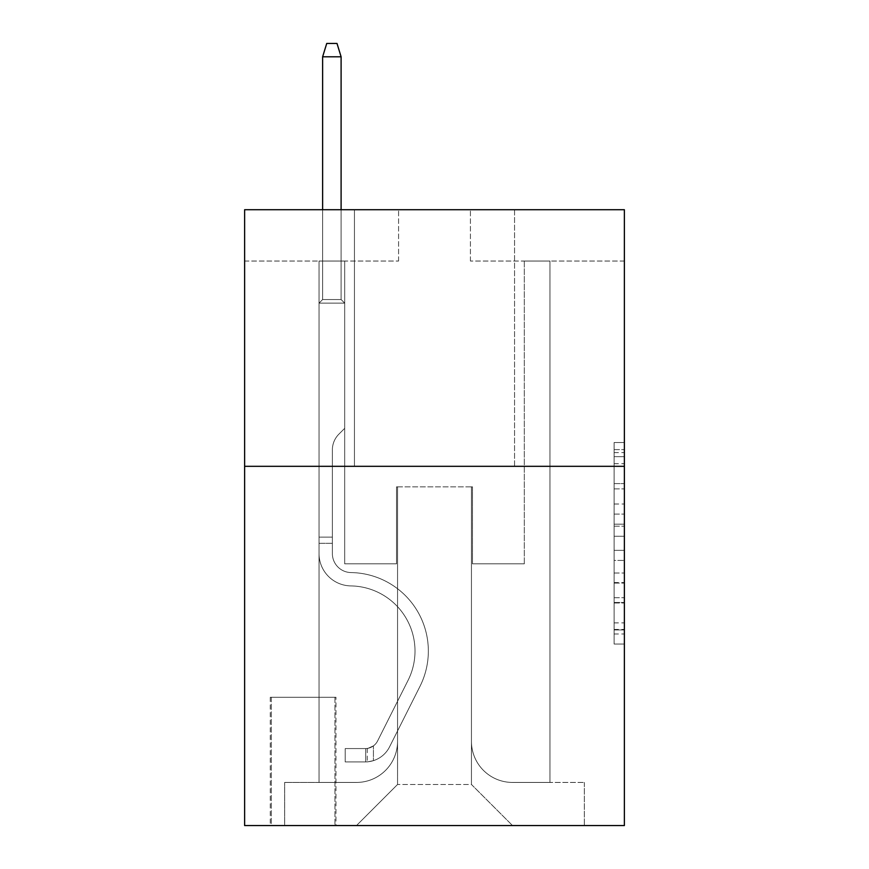 <?xml version="1.0" encoding="UTF-8"?>
<svg xmlns="http://www.w3.org/2000/svg" width="869" height="869" viewBox="0 0 869 869"><rect width="100%" height="100%" fill="white"/><g stroke="black" fill="none" stroke-linecap="round" stroke-linejoin="round"><path stroke-width="0.65" stroke-dasharray="4.34 3.26" d="M614.111 504.009L614.111 536.249L624.376 536.249L624.376 633.968L624.376 452.63L624.376 536.249L614.111 536.249L614.111 449.599L614.111 644.038L614.111 442.549L614.111 629.938L624.376 629.938L614.111 629.938L624.376 629.938L614.111 629.938L614.111 597.698L614.111 644.038L624.376 644.038L624.376 442.549L624.376 629.438L624.376 550.349L614.111 550.349L624.376 550.349L624.376 597.698L624.376 456.659L614.111 456.659L624.376 456.659L624.376 644.038L624.376 452.63L624.376 644.038L614.111 644.038L614.111 442.549L624.376 442.549L624.376 452.63L624.376 442.549L624.376 452.63L624.376 442.549L624.376 449.599L624.376 442.549L614.111 442.549L614.111 456.659L624.376 456.659L614.111 456.659L614.111 504.009L624.376 504.009M514.557 209.722L514.557 466.316L354.443 466.316L514.557 466.316L354.443 466.316L514.557 466.316L514.557 209.722L354.443 209.722L354.443 466.316L354.443 209.722L514.557 209.722M335.966 697.253L270.281 697.253L335.966 697.253L335.966 825.55L270.281 825.55L335.966 825.55M270.281 697.253L270.281 825.55M624.376 524.159L624.376 514.079L624.376 524.159L614.111 524.159L614.111 483.609L614.111 602.988L614.111 573.019L624.376 573.019L614.111 573.019L614.111 644.038L624.376 644.038L614.111 644.038L624.376 644.038L614.111 644.038L614.111 442.549L624.376 442.549L614.111 442.549L624.376 442.549L614.111 442.549L614.111 524.159L624.376 524.159M624.376 466.316L624.376 825.55L244.623 825.55L244.623 466.316L624.376 466.316L624.376 209.722L470.422 209.722L624.376 209.722L624.376 261.037L624.376 209.722L244.623 209.722L398.578 209.722L244.623 209.722L244.623 466.316L624.376 466.316L244.623 466.316M319.032 261.037L319.032 782.437L356.496 782.437A41.06 41.06 0 0 0 397.546 741.387L397.546 486.846L397.546 784.49L397.546 486.846L397.546 784.49L397.546 486.846L471.454 486.846L471.454 741.387A41.06 41.06 0 0 0 512.504 782.437L549.968 782.437L549.968 261.037L549.968 782.437L549.968 261.037L549.968 782.437L549.968 261.037L549.968 782.437L549.968 261.037L549.968 782.437L584.348 782.437L512.504 782.437L549.968 782.437L512.504 782.437L549.968 782.437L512.504 782.437L549.968 782.437L549.968 261.037L524.311 261.037L549.968 261.037L524.311 261.037L549.968 261.037L524.311 261.037L549.968 261.037L524.311 261.037L549.968 261.037L524.311 261.037L549.968 261.037L549.968 782.437L512.504 782.437A41.06 41.06 0 0 1 471.454 741.387A41.06 41.06 0 0 0 512.504 782.437A41.06 41.06 0 0 1 471.454 741.387A41.06 41.06 0 0 0 512.504 782.437A41.06 41.06 0 0 1 471.454 741.387A41.06 41.06 0 0 0 512.504 782.437A41.06 41.06 0 0 1 471.454 741.387L471.454 486.846L471.454 784.49L397.546 784.49L471.454 784.49L512.504 825.55L584.348 825.55L356.496 825.55L512.504 825.55L471.454 784.49L512.504 825.55L471.454 784.49L471.454 486.846L471.454 784.49L471.454 486.846L396.525 486.846L396.525 563.829L344.689 563.829L344.689 261.037L319.032 261.037L319.032 782.437L356.496 782.437A41.06 41.06 0 0 0 397.546 741.387L397.546 486.846L396.525 486.846L396.525 563.829L344.689 563.829L344.689 261.037L319.032 261.037L319.032 782.437L356.496 782.437L284.652 782.437L356.496 782.437L319.032 782.437L319.032 261.037L319.032 782.437L319.032 261.037L319.032 782.437L319.032 261.037L344.689 261.037L319.032 261.037L344.689 261.037L319.032 261.037L344.689 261.037L319.032 261.037L344.689 261.037L319.032 261.037L319.032 782.437L319.032 261.037M397.546 741.387L397.546 486.846L396.525 486.846L396.525 563.829L344.689 563.829L344.689 261.037L344.689 563.829L344.689 261.037L344.689 563.829L344.689 261.037L344.689 563.829L344.689 261.037L344.689 563.829L396.525 563.829L344.689 563.829L396.525 563.829L344.689 563.829L396.525 563.829L344.689 563.829L396.525 563.829L396.525 486.846L396.525 563.829L396.525 486.846L396.525 563.829L396.525 486.846L396.525 563.829L396.525 486.846L397.546 486.846L396.525 486.846L397.546 486.846L396.525 486.846L397.546 486.846L396.525 486.846L397.546 486.846L397.546 741.387A41.06 41.06 0 0 1 356.496 782.437A41.06 41.06 0 0 0 397.546 741.387A41.06 41.06 0 0 1 356.496 782.437A41.06 41.06 0 0 0 397.546 741.387A41.06 41.06 0 0 1 356.496 782.437A41.06 41.06 0 0 0 397.546 741.387M624.376 261.037L470.422 261.037L624.376 261.037M244.623 261.037L398.578 261.037L244.623 261.037L244.623 209.722L244.623 261.037M271.302 825.55L334.945 825.55L271.302 825.55L271.302 697.253L334.945 697.253L334.945 825.55L334.945 697.253L271.302 697.253L271.302 825.55M284.652 825.55L356.496 825.55L397.546 784.49L356.496 825.55L397.546 784.49L356.496 825.55L284.652 825.55L284.652 782.437L284.652 825.55M472.475 486.846L471.454 486.846L472.475 486.846L471.454 486.846L472.475 486.846L471.454 486.846L472.475 486.846L471.454 486.846L472.475 486.846L471.454 486.846L472.475 486.846L472.475 563.829L472.475 486.846M470.422 261.037L470.422 209.722L470.422 261.037M398.578 261.037L398.578 209.722L398.578 261.037M584.348 782.437L584.348 825.55L584.348 782.437M524.311 261.037L524.311 563.829L472.475 563.829L524.311 563.829L472.475 563.829L524.311 563.829L472.475 563.829L524.311 563.829L472.475 563.829L524.311 563.829L472.475 563.829L524.311 563.829L524.311 261.037M614.111 536.249L624.376 536.249L614.111 536.249M614.111 449.599L614.111 442.549L614.111 449.599L624.376 449.599L614.111 449.599M614.111 602.489L614.111 560.418L614.111 602.489L624.376 602.489L614.111 602.489M614.111 560.418L614.111 550.349L624.376 550.349L614.111 550.349L614.111 560.418L624.376 560.418L614.111 560.418M614.111 483.609L614.111 456.659L614.111 483.609L624.376 483.609L614.111 483.609M614.111 442.549L624.376 442.549L614.111 442.549L614.111 452.63L614.111 442.549L624.376 442.549M614.111 644.038L624.376 644.038L614.111 644.038L614.111 633.968L614.111 644.038M332.371 537.14L332.371 543.299L319.032 543.299L319.032 537.14L319.032 553.586L319.032 303.129L344.689 303.129L319.032 303.129L322.627 299.533L341.104 299.533L322.627 299.533L319.032 303.129L344.689 303.129L344.689 428.341L338.91 434.131A22.301 22.301 -30.9 0 0 332.371 449.892A22.301 22.301 149.1 0 1 338.91 434.131L344.689 428.341L344.689 303.129L319.032 303.129L322.627 299.533L341.104 299.533L344.689 303.129L319.032 303.129L344.689 303.129L341.104 299.533L322.627 299.533L319.032 303.129L322.627 299.533L341.104 299.533L344.689 303.129L319.032 303.129L344.689 303.129L344.689 428.341L338.91 434.131A22.301 22.301 -59.5 0 0 332.371 449.892A22.301 22.301 120.5 0 1 338.91 434.131L344.689 428.341L344.689 303.129L319.032 303.129L322.627 299.533L319.032 303.129L344.689 303.129L319.032 303.129L322.627 299.533L341.104 299.533L322.627 299.533L319.032 303.129L319.032 553.586A32.327 32.327 -30.9 0 0 350.848 585.912A32.327 32.327 149.1 0 1 319.032 553.586L319.032 303.129L319.032 553.586A32.327 32.327 -59.5 0 0 350.848 585.912A32.327 32.327 149.1 0 1 319.032 553.586L319.032 303.129L344.689 303.129L341.104 299.533L344.689 303.129L344.689 428.341L338.91 434.131A22.301 22.301 -59.5 0 0 332.371 449.892A22.301 22.301 120.5 0 1 338.91 434.131L344.689 428.341L344.689 303.129L319.032 303.129L319.032 553.586A32.327 32.327 -59.5 0 0 350.848 585.912A32.327 32.327 149.1 0 1 319.032 553.586L319.032 303.129L344.689 303.129L341.104 299.533L322.627 299.533L341.104 299.533L344.689 303.129L319.032 303.129L344.689 303.129L344.689 428.341L338.91 434.131A22.301 22.301 -59.5 0 0 332.371 449.892A22.301 22.301 120.5 0 1 338.91 434.131L344.689 428.341L344.689 303.129L319.032 303.129L319.032 553.586A32.327 32.327 -59.5 0 0 350.848 585.912A65.175 65.175 149.1 0 1 408.061 680.351A65.175 65.175 -30.9 0 0 350.848 585.912A32.327 32.327 120.5 0 1 319.032 553.586L319.032 303.129L344.689 303.129L341.104 299.533L322.627 299.533L319.032 303.129L344.689 303.129L344.689 428.341L338.91 434.131A22.301 22.301 -59.5 0 0 332.371 449.892A22.301 22.301 120.5 0 1 338.91 434.131L344.689 428.341L344.689 303.129L319.032 303.129L319.032 553.586L319.032 543.299L332.371 543.299L332.371 537.14L319.032 537.14L332.371 537.14L332.371 553.586L332.371 449.892L332.371 553.586A18.988 18.988 -30.9 0 0 351.065 572.573A18.988 18.988 149.1 0 1 332.371 553.586L332.371 449.892L332.371 553.586L332.371 537.14L319.032 537.14L332.371 537.14L332.371 553.586A18.988 18.988 -59.5 0 0 351.065 572.573A18.988 18.988 149.1 0 1 332.371 553.586L332.371 449.892L332.371 553.586A18.988 18.988 -59.5 0 0 351.065 572.573A18.988 18.988 149.1 0 1 332.371 553.586L332.371 449.892L332.371 553.586L332.371 537.14L319.032 537.14M365.73 761.907A27.2 27.2 -30.9 0 0 389.518 746.927L419.977 686.347A78.514 78.514 -30.9 0 0 351.065 572.573A78.514 78.514 149.1 0 1 419.977 686.347A78.514 78.514 -30.9 0 0 351.065 572.573A18.988 18.988 120.5 0 1 332.371 553.586A18.988 18.988 -59.5 0 0 351.065 572.573A18.988 18.988 120.5 0 1 332.371 553.586L332.371 449.892L332.371 553.586A18.988 18.988 -59.5 0 0 351.065 572.573A18.988 18.988 120.5 0 1 332.371 553.586A18.988 18.988 120.5 0 0 351.065 572.573A78.514 78.514 120.5 0 1 419.977 686.347A78.514 78.514 -30.9 0 0 351.065 572.573A18.988 18.988 120.5 0 1 332.371 553.586A18.988 18.988 120.5 0 0 351.065 572.573A78.514 78.514 120.5 0 1 419.977 686.347L389.518 746.927L419.977 686.347A78.514 78.514 -59.5 0 0 351.065 572.573A18.988 18.988 120.5 0 1 332.371 553.586A18.988 18.988 120.5 0 0 351.065 572.573A18.988 18.988 120.5 0 1 332.371 553.586A18.988 18.988 120.5 0 0 351.065 572.573A78.514 78.514 120.5 0 1 419.977 686.347A78.514 78.514 -59.5 0 0 351.065 572.573A18.988 18.988 120.5 0 1 332.371 553.586A18.988 18.988 120.5 0 0 351.065 572.573A78.514 78.514 120.5 0 1 419.977 686.347A78.514 78.514 -59.5 0 0 351.065 572.573A78.514 78.514 -59.5 0 1 419.977 686.347L389.518 746.927L419.977 686.347A78.514 78.514 -59.5 0 0 351.065 572.573A78.514 78.514 -59.5 0 1 419.977 686.347L389.518 746.927A27.2 27.2 149.1 0 1 373.431 760.647A27.2 27.2 -30.9 0 0 389.518 746.927L419.977 686.347A78.514 78.514 -59.5 0 0 351.065 572.573A78.514 78.514 -59.5 0 1 419.977 686.347A78.514 78.514 -59.5 0 0 351.065 572.573A78.514 78.514 -59.5 0 1 419.977 686.347L389.518 746.927L419.977 686.347A78.514 78.514 -59.5 0 0 351.065 572.573A78.514 78.514 -59.5 0 1 419.977 686.347L389.518 746.927A27.2 27.2 120.5 0 1 373.431 760.647C365.523 762.33 365.523 762.33 373.431 760.647C365.523 762.33 365.523 762.33 373.431 760.647A27.2 27.2 -59.5 0 0 389.518 746.927L419.977 686.347L389.518 746.927A27.2 27.2 120.5 0 1 373.431 760.647C365.523 762.33 365.523 762.33 373.431 760.647C365.523 762.33 365.523 762.33 373.431 760.647A27.2 27.2 -59.5 0 0 389.518 746.927L419.977 686.347L389.518 746.927A27.2 27.2 120.5 0 1 373.431 760.647C365.523 762.33 365.523 762.33 373.431 760.647C365.523 762.33 365.523 762.33 373.431 760.647A27.2 27.2 -59.5 0 0 389.518 746.927L419.977 686.347L389.518 746.927A27.2 27.2 120.5 0 1 373.431 760.647C365.523 762.33 365.523 762.33 373.431 760.647C365.523 762.33 365.523 762.33 373.431 760.647A27.2 27.2 -59.5 0 0 389.518 746.927A27.2 27.2 -30.9 0 1 365.73 761.907L365.73 748.567A13.861 13.861 -30.9 0 0 377.602 740.942L408.061 680.351A65.175 65.175 -30.9 0 0 350.848 585.912A32.327 32.327 120.5 0 1 319.032 553.586A32.327 32.327 -59.5 0 0 350.848 585.912A32.327 32.327 120.5 0 1 319.032 553.586A32.327 32.327 120.5 0 0 350.848 585.912A65.175 65.175 120.5 0 1 408.061 680.351A65.175 65.175 -30.9 0 0 350.848 585.912A32.327 32.327 120.5 0 1 319.032 553.586A32.327 32.327 120.5 0 0 350.848 585.912A65.175 65.175 120.5 0 1 408.061 680.351L377.602 740.942L408.061 680.351A65.175 65.175 -59.5 0 0 350.848 585.912A32.327 32.327 120.5 0 1 319.032 553.586A32.327 32.327 120.5 0 0 350.848 585.912A32.327 32.327 120.5 0 1 319.032 553.586A32.327 32.327 120.5 0 0 350.848 585.912A65.175 65.175 120.5 0 1 408.061 680.351A65.175 65.175 -59.5 0 0 350.848 585.912A32.327 32.327 120.5 0 1 319.032 553.586A32.327 32.327 120.5 0 0 350.848 585.912A65.175 65.175 120.5 0 1 408.061 680.351A65.175 65.175 -59.5 0 0 350.848 585.912A65.175 65.175 -59.5 0 1 408.061 680.351L377.602 740.942L408.061 680.351A65.175 65.175 -59.5 0 0 350.848 585.912A65.175 65.175 -59.5 0 1 408.061 680.351L377.602 740.942A13.861 13.861 149.1 0 1 373.431 745.874C365.653 749.447 365.653 749.447 373.431 745.874C365.653 749.447 365.653 749.447 373.431 745.874A13.861 13.861 -30.9 0 0 377.602 740.942L408.061 680.351A65.175 65.175 -59.5 0 0 350.848 585.912A65.175 65.175 -59.5 0 1 408.061 680.351A65.175 65.175 -59.5 0 0 350.848 585.912A65.175 65.175 -59.5 0 1 408.061 680.351L377.602 740.942L408.061 680.351A65.175 65.175 -59.5 0 0 350.848 585.912A65.175 65.175 -59.5 0 1 408.061 680.351L377.602 740.942A13.861 13.861 120.5 0 1 373.431 745.874C365.653 749.447 365.653 749.447 373.431 745.874C365.653 749.447 365.653 749.447 373.431 745.874A13.861 13.861 -59.5 0 0 377.602 740.942L408.061 680.351L377.602 740.942A13.861 13.861 120.5 0 1 373.431 745.874C365.653 749.447 365.653 749.447 373.431 745.874C365.653 749.447 365.653 749.447 373.431 745.874A13.861 13.861 -59.5 0 0 377.602 740.942L408.061 680.351L377.602 740.942A13.861 13.861 120.5 0 1 373.431 745.874C365.653 749.447 365.653 749.447 373.431 745.874C365.653 749.447 365.653 749.447 373.431 745.874A13.861 13.861 -59.5 0 0 377.602 740.942L408.061 680.351L377.602 740.942A13.861 13.861 120.5 0 1 373.431 745.874C365.653 749.447 365.653 749.447 373.431 745.874C365.653 749.447 365.653 749.447 373.431 745.874A13.861 13.861 -59.5 0 0 377.602 740.942A13.861 13.861 -30.9 0 1 365.73 748.567L365.73 761.907L345.21 761.917L365.73 761.907A27.2 27.2 -59.5 0 0 389.518 746.927A27.2 27.2 -59.5 0 1 365.73 761.907L365.73 748.567L345.21 748.567L365.73 748.567A13.861 13.861 -59.5 0 0 377.602 740.942A13.861 13.861 -59.5 0 1 365.73 748.567L365.73 761.907L345.21 761.917L345.21 748.567L345.21 761.917L365.73 761.907A27.2 27.2 -59.5 0 0 389.518 746.927A27.2 27.2 -59.5 0 1 365.73 761.907L365.73 748.567L345.21 748.567L365.73 748.567A13.861 13.861 -59.5 0 0 377.602 740.942A13.861 13.861 -59.5 0 1 365.73 748.567L365.73 761.907L345.21 761.917L345.21 748.567L345.21 761.917L365.73 761.907A27.2 27.2 -59.5 0 0 389.518 746.927A27.2 27.2 -59.5 0 1 365.73 761.907L365.73 748.567L345.21 748.567L365.73 748.567A13.861 13.861 -59.5 0 0 377.602 740.942A13.861 13.861 -59.5 0 1 365.73 748.567L365.73 761.907L345.21 761.917L345.21 748.567L345.21 761.917L365.73 761.907A27.2 27.2 -59.5 0 0 389.518 746.927A27.2 27.2 -59.5 0 1 365.73 761.907L365.73 748.567L345.21 748.567L365.73 748.567A13.861 13.861 -59.5 0 0 377.602 740.942A13.861 13.861 -59.5 0 1 365.73 748.567L365.73 761.907L345.21 761.917L345.21 748.567L345.21 761.917L365.73 761.907M322.627 56.789L341.104 56.789L336.998 43.45L341.104 56.789L336.998 43.45L326.733 43.45L322.627 56.789L322.627 299.533L322.627 56.789L341.104 56.789L341.104 299.533L344.689 303.129L341.104 299.533L341.104 56.789L322.627 56.789L326.733 43.45L336.998 43.45L326.733 43.45L322.627 56.789L322.627 299.533L322.627 56.789L341.104 56.789L336.998 43.45L341.104 56.789L341.104 299.533L341.104 56.789L322.627 56.789L326.733 43.45L336.998 43.45L326.733 43.45L322.627 56.789L322.627 299.533L322.627 56.789L341.104 56.789L336.998 43.45L341.104 56.789L341.104 299.533L341.104 56.789L322.627 56.789L326.733 43.45L336.998 43.45L326.733 43.45L322.627 56.789L322.627 299.533L322.627 56.789L341.104 56.789L336.998 43.45L341.104 56.789L341.104 299.533L341.104 56.789L322.627 56.789L326.733 43.45L336.998 43.45L326.733 43.45L322.627 56.789L322.627 209.722M345.21 748.567L365.219 748.567L345.21 748.567L345.21 761.917L345.21 748.567M373.431 760.647C365.523 762.33 365.523 762.33 373.431 760.647C365.523 762.33 365.523 762.33 373.431 760.647L373.431 745.874L373.431 760.647M341.104 209.722L341.104 56.789M614.111 597.698L624.376 597.698L614.111 597.698M614.111 582.588L624.376 582.588M614.111 488.889L624.376 488.889L614.111 488.889M614.111 452.63L624.376 452.63M614.111 633.968L624.376 633.968M614.111 622.888L624.376 622.888M614.111 463.709L624.376 463.709M614.111 526.169L624.376 526.169L614.111 526.169M614.111 583.088L624.376 583.088L614.111 583.088M614.111 602.988L624.376 602.988L614.111 602.988M614.111 514.079L624.376 514.079L614.111 514.079M332.371 543.299L319.032 543.299L332.371 543.299M614.111 629.438L624.376 629.438M614.111 629.938L624.376 629.938M614.111 456.659L624.376 456.659M367.272 748.415L367.272 761.841"/><path stroke-width="1.3" d="M624.376 466.316L624.376 825.55L244.623 825.55L244.623 209.722L624.376 209.722L624.376 466.316L244.623 466.316M341.104 209.722L341.104 56.789L322.627 56.789L322.627 209.722M322.627 56.789L326.733 43.45L336.998 43.45L341.104 56.789"/></g></svg>
